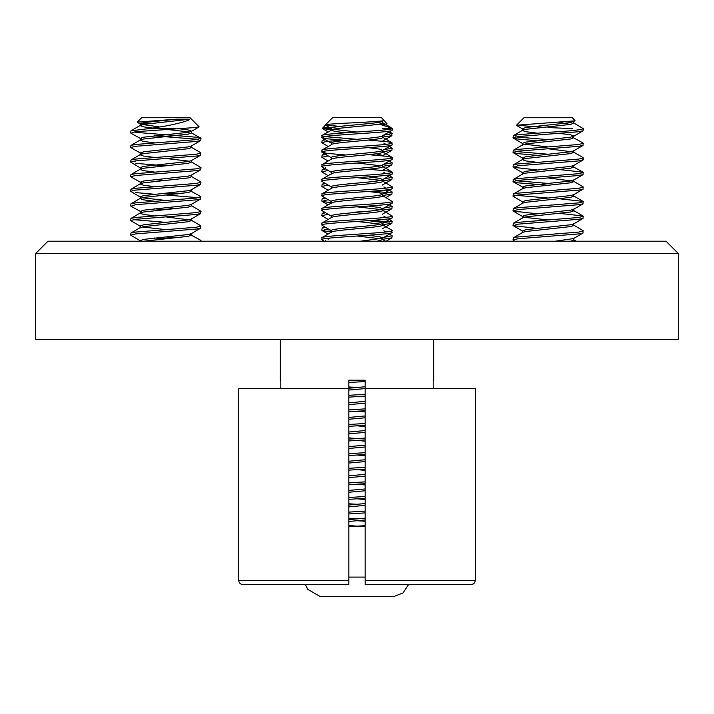 <?xml version="1.0" encoding="UTF-8"?>
<svg xmlns="http://www.w3.org/2000/svg" width="714" height="714" viewBox="0 0 714 714"><rect width="100%" height="100%" fill="white"/><g stroke="black" fill="none" stroke-linecap="round" stroke-linejoin="round"><path stroke-width="1.07" d="M47.963 241.216L666.037 241.216L678.3 253.479L35.7 253.479L47.963 241.216M678.3 253.479L678.3 339.32L35.7 339.32L35.7 253.479M280.352 339.32L280.352 380.205M280.789 380.205L280.789 388.38M388.434 596.529L393.842 596.529L403.08 592.897L408.524 584.587L471.079 584.587C473.623 584.347 475.015 582.954 475.265 580.42L475.265 388.38L365.175 388.38L365.175 380.205L348.825 380.205L348.825 388.38L238.735 388.38L238.735 580.42C238.994 582.954 240.386 584.347 242.921 584.587L348.825 584.587L348.825 581.874M433.211 388.38L433.211 380.205M433.648 339.32L433.648 380.205M416.44 584.587L471.079 584.587L365.175 584.587L365.175 581.874M365.175 584.587L365.175 388.38M238.735 580.42L348.825 580.42L348.825 388.38M348.825 580.42L348.825 584.587M471.079 584.587L473.382 583.9M297.559 584.587L242.921 584.587M516.472 125.218L523.96 117.73L572.369 117.73L575.154 120.818L516.472 125.218L543.006 127.315M573.512 225.017L583.079 230.595L583.079 232.996L578.724 233.915L517.837 238.779L513.009 240.011L514.839 241.216M583.32 230.89L578.724 232.086L517.837 236.95L513.259 237.896L513.009 240.011M559.642 213.388L583.079 216.003L583.079 218.395L578.724 219.314L517.837 224.178L513.259 225.695L536.696 228.31M583.32 216.288L578.724 217.484L517.837 222.357L513.259 223.295L513.009 225.41M559.642 198.795L583.079 201.402L583.079 203.802L578.724 204.713L517.837 209.577L513.259 211.103L536.696 213.709M515.579 195.297L548.165 198.037M583.32 201.687L578.724 202.892L517.837 207.756L513.259 208.702L513.009 210.808M559.642 169.593L583.079 172.199L583.079 174.6L578.724 175.51L517.837 180.383L513.009 181.615L517.605 182.811L548.165 185.265M548.165 177.964L573.512 181.222L583.079 186.8L583.079 189.201L578.724 190.111L517.837 194.984L513.009 196.216L522.826 202.08M515.579 180.696L548.165 183.436M583.32 187.086L578.724 188.291L517.837 193.155L513.259 194.101L513.009 196.216M583.32 172.485L578.724 173.689L517.837 178.554L513.259 179.5L513.009 181.615M548.165 148.762L573.512 152.028L583.079 157.598L583.32 159.713L578.724 160.918L517.837 165.782L513.259 167.299L536.696 169.905M515.579 151.502L548.165 154.242M583.32 157.892L578.724 159.088L517.837 163.952L513.259 164.898L513.009 167.014M571.968 136.901L583.079 143.005L583.079 145.406L578.724 146.316L517.837 151.181L513.009 152.412L517.605 153.617L536.696 155.313M515.579 136.901L548.165 139.641M583.32 143.291L578.724 144.487L517.837 149.36L513.259 150.306L513.009 152.412M573.512 122.826L583.32 128.672L583.079 130.805L578.724 131.715L517.837 136.579L513.009 137.82L517.605 139.016L536.696 140.712M583.32 128.672C581.383 129.894 569.736 131.108 548.397 132.322L517.837 134.759L513.259 135.705L513.009 137.82M575.154 120.818L570.486 122.594L526.022 127.458L522.496 128.69L524.371 129.6M559.642 133.411L570.316 134.759L573.842 135.99L573.512 136.383L570.486 137.195L526.022 142.059L522.496 143.291L522.496 145.112M524.371 144.201L548.165 146.941M583.079 145.406L573.512 150.975L570.486 151.787L526.022 156.661L522.496 157.892L524.371 158.803M583.079 159.998L573.512 165.577L570.486 166.389L526.022 171.253L522.496 172.485L522.496 174.314M583.079 174.6L573.512 180.178L570.486 180.99L526.022 185.854L522.496 187.086L522.496 188.915M513.259 181.9L524.371 187.996M583.079 189.201L573.512 194.779L570.486 195.591L526.022 200.455L522.496 201.687L522.496 203.517M583.079 203.802L573.512 209.372L570.486 210.184L526.022 215.057L522.496 216.288L522.496 218.109M513.259 211.103L522.826 216.672L525.852 217.484L548.165 219.939M583.079 218.395L573.512 223.973L570.486 224.785L526.022 229.649L522.496 230.89L522.496 232.71M583.079 232.996L573.512 238.574L555.144 241.216M572.628 128.672L547.941 127.52M573.842 121.389L573.842 123.219L570.486 124.415L526.022 129.288L522.826 130.126L522.496 130.519L525.852 131.715L536.687 133.099M573.842 135.99L573.842 137.82L570.486 139.016L526.022 143.88L522.826 144.728L513.259 150.306M573.512 152.028L573.842 152.412L570.486 153.617L526.022 158.481L522.826 159.329L522.496 159.713L525.852 160.918L536.687 162.292M571.968 166.103L583.079 172.199M573.842 165.193L573.842 167.014L570.486 168.218L526.022 173.083L522.826 173.921L513.259 179.5M573.512 181.222L573.842 181.615L570.486 182.811L526.022 187.684L522.826 188.523L513.259 194.101M573.842 194.387L573.842 196.216L570.486 197.412L526.022 202.276L522.826 203.124L513.259 208.702M571.968 209.898L573.842 210.808L570.486 212.013L526.022 216.877L522.826 217.725L513.259 223.295M573.842 223.589L573.842 225.41L570.486 226.615L526.022 231.479L522.826 232.318L513.259 237.896M573.512 239.618L573.842 240.011L570.45 241.216M559.642 122.299L570.156 124.468M331.332 129.805L322.906 128.672C321.139 128.279 322.728 127.886 327.672 127.52L335.58 127.021M381.553 124.638L387.077 123.879L383.971 120.496M328.128 228.882L322.094 230.568L331.332 232.005M325.53 227.364L322.094 228.168L321.844 230.274M324.415 229.364L331.591 230.203M328.128 214.28L321.844 215.682L328.101 219.466M372.449 220.376L389.585 222.063M325.53 212.763L322.094 213.566L321.844 215.682M328.128 199.679L322.094 201.366L331.332 202.803M325.53 198.171L322.094 198.965L321.844 201.08M328.128 185.078L321.844 186.479L328.101 190.263M372.449 191.182L387.327 192.548M325.53 183.569L322.094 184.364L321.844 186.479M383.079 190.272L387.327 190.718M328.128 170.485L321.844 171.878L328.101 175.671M325.53 168.968L322.094 169.771L321.844 171.878M328.128 155.884L321.844 157.285L328.101 161.069M385.872 163.185L387.327 163.345M326.673 154.224L322.094 155.17L321.844 157.285M341.551 140.078L326.673 141.452L321.844 142.684L328.101 146.468M325.53 139.774L322.094 140.569L321.844 142.684M388.478 233.469L392.156 235.754L391.906 237.86L382.668 239.306M392.156 235.754L383.846 237.36M388.478 218.868L392.156 221.153L391.906 223.268L382.668 224.705M392.156 221.153L382.409 222.902M388.478 204.266L392.156 206.551L391.906 208.667L382.668 210.103M367.246 211.362L354.688 212.165M392.156 206.551L382.409 208.301M388.478 189.665L392.156 191.959L391.906 194.065L382.668 195.502M392.156 191.959L383.846 193.565M388.478 175.073L392.156 177.358L391.906 179.464L382.668 180.901M392.156 177.358L383.846 178.964M389.505 161.069L392.156 162.756L391.906 164.872L382.668 166.308M392.156 162.756L383.846 164.363M388.478 145.87L392.156 148.155L391.906 150.27L382.668 151.707M392.156 148.155L383.846 149.762M385.872 133.982L389.585 134.473M388.47 132.474L391.906 133.268L391.906 135.669L382.668 137.106M392.156 133.554L383.846 135.169M322.906 128.672L331.332 128.672M376.046 153.769L382.668 155.456M328.101 131.867L322.282 128.484L325.414 125.102M137.231 122.13L176.465 119.193L143.684 122.594L140.158 123.825L140.488 124.209L137.231 122.13L141.631 117.73L190.04 117.73L199.072 126.753L195.386 127.52L135.508 131.715L130.921 133.232L142.032 139.337M176.465 119.193L189.915 119.193L188.889 120.041C180.58 123.29 167.103 126.173 148.458 128.672L130.921 130.84L130.68 132.947M149.637 123.602L141.711 123.022M165.835 216.895L191.173 220.153L200.741 225.731L200.741 228.132L196.395 229.042L135.508 233.915L130.68 235.147L140.953 241.216M200.991 226.017L196.395 227.222L135.508 232.086L130.921 233.032L130.68 235.147M191.173 205.552L200.741 211.13L200.741 213.531L196.395 214.45L135.508 219.314L130.68 220.546L140.488 226.409M200.991 211.424L196.395 212.62L135.508 217.484L130.921 218.43L130.68 220.546M133.241 219.635L165.835 222.366M189.629 190.433L200.741 196.537L200.741 198.929L196.395 199.849L135.508 204.713L130.921 206.23L142.032 212.335M200.991 196.823L196.395 198.019L135.508 202.892L130.921 203.829L130.68 205.944M191.173 176.358L200.741 181.936L200.741 184.337L196.395 185.247L135.508 190.111L130.68 191.343L140.488 197.207M200.991 182.222L196.395 183.427L135.508 188.291L130.921 189.237L130.68 191.343M200.991 167.62L196.395 168.825L135.508 173.689L130.921 174.635L140.488 169.057L143.684 168.218L188.148 163.345L191.504 162.149L191.173 161.757L200.991 167.62L200.741 169.736L196.395 170.646L135.508 175.51L130.68 176.751L142.032 183.132M130.921 174.635L130.68 176.751M191.173 147.155L200.741 152.734L200.741 155.134L196.395 156.045L135.508 160.918L130.68 162.149L140.488 168.013M200.991 153.019L196.395 154.224L135.508 159.088L130.921 160.034L130.68 162.149M133.241 161.23L135.276 161.525M135.276 132.322L196.163 137.195L200.991 138.427L200.741 140.533L196.395 141.452L135.508 146.316L130.68 147.548L142.032 153.938M200.991 138.427L196.395 139.623L135.508 144.487L130.921 145.433L130.68 147.548M154.358 238.039L165.835 238.788M165.835 236.968L177.313 237.726M189.629 234.228L200.741 240.332L199.911 241.216M154.358 208.845L165.835 209.595M165.835 207.765L177.313 208.524M135.276 192.548L154.358 194.244M165.835 194.993L198.421 197.733M165.835 193.173L177.313 193.922M154.358 179.642L165.835 180.392M135.276 163.345L165.835 165.8M154.358 135.847L198.421 139.337M175.465 128.672L148.458 128.672M140.488 124.209L159.177 126.887M177.616 128.574L187.978 129.894L191.504 131.126L191.504 132.947L188.148 134.152L143.684 139.016L140.488 139.855L140.158 140.247L143.514 141.452L154.358 142.827M199.001 126.949L191.173 131.51L188.148 132.322L143.684 137.195L140.158 138.427L140.158 140.247M200.741 140.533L191.173 146.111L188.148 146.923L143.684 151.787L140.158 153.019L140.488 153.412M200.741 155.134L191.173 160.712L188.148 161.525L143.684 166.389L140.158 167.62L140.158 169.45L143.514 170.646L154.358 172.029M200.741 169.736L191.173 175.314L188.148 176.126L143.684 180.99L140.158 182.222L140.488 182.614M200.741 184.337L191.173 189.906L188.148 190.718L143.684 195.591L140.158 196.823L140.158 198.644L143.514 199.849L154.358 201.223M142.032 197.733L165.835 200.464M200.741 198.929L191.173 204.507L188.148 205.32L143.684 210.184L140.158 211.424L140.488 211.808M200.741 213.531L191.173 219.109L188.148 219.921L143.684 224.785L140.158 226.017L140.158 227.846L143.684 226.615L188.148 221.742L191.504 220.546L191.504 218.716M142.032 226.927L165.835 229.667M200.741 228.132L191.173 233.71L188.148 234.522L143.684 239.386L140.158 240.618L140.488 241.011M189.915 119.193L143.684 124.415L140.158 125.646L143.514 126.851L152.35 128.011M165.835 129.296L189.629 132.036M200.741 138.132L191.504 132.947M191.504 145.727L191.504 147.548L188.148 148.753L143.684 153.617L140.488 154.456L140.158 154.849L143.514 156.045L154.358 157.428M165.835 158.499L189.629 161.23M191.504 174.921L191.504 176.751L188.148 177.947L143.684 182.811L140.488 183.659L140.158 184.042L143.514 185.247L154.358 186.622M191.173 190.959L191.504 191.343L188.148 192.548L143.684 197.412L140.488 198.26L130.921 203.829M191.504 204.124L191.504 205.944L188.148 207.149L143.684 212.013L140.488 212.852L140.158 213.245L143.514 214.45L154.358 215.824M191.504 233.317L191.504 235.147L188.148 236.343L143.657 241.216M348.825 526.254L365.175 526.254M388.362 596.529L320.158 596.529L307.636 589.291L305.476 584.587M365.175 518.15L348.825 519.622M365.175 519.979L348.825 521.452M382.588 120.862L382.338 121.451L384.043 120.327C385.712 121.996 323.246 123.531 325.325 124.95L339.882 126.423M382.659 121.121C383.373 123.558 328.842 125.985 331.341 128.422M382.659 122.817L382.659 122.951C383.373 125.387 328.842 127.806 331.341 130.251L335.125 131.465L345.531 132.759M389.585 129.279L382.293 128.422L392.147 128.422L392.147 130.251C393.119 132.688 318.444 135.107 321.853 137.543L322.085 135.374L331.341 130.251M382.659 137.418L382.668 135.66L392.147 130.251M382.659 135.722C383.373 138.159 328.842 140.587 331.341 143.023M382.668 137.481L382.659 137.543C383.373 139.989 328.842 142.407 331.341 144.844M368.469 140.06L387.907 141.809L391.915 142.666L392.147 144.844C393.119 147.28 318.444 149.708 321.853 152.144L322.085 149.967L331.332 144.781M368.478 147.673L379.571 149.101L382.668 150.252L382.338 150.645L392.147 144.844M382.659 150.324C383.373 152.76 328.842 155.188 331.341 157.624M382.659 152.02L382.659 152.144C383.373 154.581 328.842 157.009 331.341 159.445M382.659 166.612L382.668 164.854L392.147 159.445C393.119 161.882 318.444 164.309 321.853 166.746L331.662 172.547M382.659 164.925C383.373 167.362 328.842 169.78 331.341 172.217M382.668 166.683L382.659 166.746C383.373 169.182 328.842 171.61 331.341 174.046M368.478 176.876L379.571 178.304L382.668 179.455L382.338 179.848L392.147 174.046C393.119 176.483 318.444 178.911 321.853 181.347L331.662 187.148M382.659 179.517C383.373 181.954 328.842 184.382 331.341 186.818M382.659 181.213L382.659 181.347C383.373 183.784 328.842 186.211 331.341 188.648M368.478 191.477L379.571 192.905L382.668 194.056L382.338 194.449L392.147 188.648C393.119 191.084 318.444 193.503 321.853 195.948L331.662 201.741M382.659 194.119C383.373 196.555 328.842 198.983 331.341 201.419M382.659 195.815L382.659 195.948C383.373 198.385 328.842 200.804 331.341 203.24M368.478 206.078L379.571 207.506L382.668 208.658L382.338 209.041L392.147 203.24C393.119 205.686 318.444 208.104 321.853 210.541L331.662 216.342M382.659 208.72C383.373 211.157 328.842 213.584 331.341 216.021M382.659 210.416L382.659 210.541C383.373 212.977 328.842 215.405 331.341 217.841M368.478 220.671L379.571 222.099L382.668 223.25L382.338 223.643L392.147 217.841C393.119 220.278 318.444 222.706 321.853 225.142L331.662 230.943M382.659 223.321C383.373 225.758 328.842 228.177 331.341 230.613M382.659 225.008L382.659 225.142C383.373 227.579 328.842 230.006 331.341 232.443L331.332 230.551M382.347 224.687L391.915 230.265L391.906 232.666L382.338 238.244L360.4 241.216M382.659 239.609L377.135 241.216M365.175 386.765L348.825 388.229M365.175 388.586L348.825 390.058M365.175 401.357L348.825 402.83M365.175 403.187L348.825 404.651M365.175 415.959L348.825 417.431M365.175 417.788L348.825 419.252M365.175 430.56L348.825 432.024M365.175 432.381L348.825 433.853M365.175 445.161L348.825 446.625M365.175 446.982L348.825 448.454M365.175 459.754L348.825 461.226M365.175 461.583L348.825 463.047M365.175 474.355L348.825 475.827M365.175 476.184L348.825 477.648M365.175 488.956L348.825 490.42M365.175 490.777L348.825 492.249M365.175 503.557L348.825 505.021M365.175 505.378L348.825 506.851M333.206 129.279L357 132.019M357 163.042L380.794 165.773M357 177.634L380.794 180.374M357 206.837L380.794 209.568M357 221.438L380.794 224.169M368.478 235.272L379.571 236.7L382.659 237.914M357 236.031L380.794 238.771M357 411.228L365.175 411.951M357 425.821L365.175 426.553M348.825 437.861L357 438.601M357 440.422L365.175 441.154M357 455.023L365.175 455.755M357 469.625L365.175 470.347M357 484.226L365.175 484.949M357 498.818L365.175 499.55M325.325 124.95L332.795 117.471L381.205 117.471L384.043 120.327M392.147 128.422L392.147 128.422C393.119 130.858 318.444 133.286 321.853 135.722M365.175 525.665L356.054 526.254M365.175 512.893L348.825 513.937M365.175 511.063L348.825 512.116M365.175 498.292L348.825 499.336M365.175 496.471L348.825 497.515M365.175 483.69L348.825 484.744M365.175 481.87L348.825 482.914M365.175 469.089L348.825 470.142M365.175 467.268L348.825 468.313M365.175 454.497L348.825 455.541M365.175 452.667L348.825 453.72M365.175 439.895L348.825 440.94M365.175 438.066L348.825 439.119M365.175 425.294L348.825 426.347M365.175 423.473L348.825 424.518M365.175 410.693L348.825 411.746M365.175 408.872L348.825 409.916M365.175 396.1L348.825 397.145M365.175 394.271L348.825 395.324M365.175 381.499L348.825 382.543M357.027 380.205L348.825 380.723M392.147 232.443C393.119 234.879 318.444 237.307 321.853 239.743L324.245 241.216M331.653 231.988L322.085 237.566L321.853 239.743M392.156 230.551L392.147 230.613C393.119 233.059 318.444 235.477 321.853 237.914M331.653 217.395L322.085 222.964L321.853 225.142M382.347 210.094L392.147 216.021C393.119 218.457 318.444 220.885 321.853 223.321M331.653 202.794L322.085 208.363L321.853 210.541M382.347 195.493L392.147 201.419C393.119 203.856 318.444 206.284 321.853 208.72M331.653 188.193L322.085 193.771L321.853 195.948M382.347 180.892L392.147 186.818C393.119 189.255 318.444 191.682 321.853 194.119M331.653 173.591L322.085 179.169L321.853 181.347M368.469 169.263L387.907 171.003L392.147 172.217C393.119 174.662 318.444 177.081 321.853 179.517M331.653 158.99L322.085 164.568L321.853 166.746M368.469 154.661L387.907 156.402L392.147 157.624C393.119 160.061 318.444 162.48 321.853 164.925M392.156 142.961L392.147 143.023C393.119 145.46 318.444 147.887 321.853 150.324M357 520.72L365.175 521.238M348.825 518.364L357 518.899M348.825 503.763L357 504.298M348.825 386.97L357 387.506M392.156 215.949L392.147 217.841M392.156 201.357L392.147 203.24M392.156 186.756L392.147 188.648M392.156 172.154L392.147 174.046M321.853 152.144L327.039 153.367L345.522 154.974M392.156 157.553L392.147 159.445M321.853 137.543L327.039 138.766L345.522 140.381M324.415 136.57L357 139.319M392.004 128.27L379.214 124.111M348.825 525.45L357 526.191M365.175 580.42L475.265 580.42M348.825 577.091L365.175 577.091M522.826 129.082L516.543 125.414M573.512 136.383L583.079 130.805M522.826 143.675L513.259 138.105M522.826 158.276L513.259 152.698M522.826 172.877L513.259 167.299M522.826 231.274L513.259 225.695M522.496 130.519L522.496 128.69M573.842 152.412L573.842 150.592M522.496 159.713L522.496 157.892M573.842 181.615L573.842 179.785M573.842 210.808L573.842 208.988M573.842 240.011L573.842 238.181M576.243 241.216L573.842 239.815M583.079 216.003L573.512 210.425M583.079 201.402L573.512 195.823M513.259 164.898L522.826 159.329M513.259 135.705L522.826 130.126M384.569 125.343L387.077 123.879M382.347 141.247L391.906 135.669M382.347 155.848L391.906 150.27M382.347 170.441L391.906 164.872M382.347 185.042L391.906 179.464M385.899 197.564L391.906 194.065M328.101 204.864L322.094 201.366M382.347 214.245L391.906 208.667M382.347 228.837L391.906 223.268M328.101 234.067L322.094 230.568M386.149 241.216L391.906 237.86M324.754 241.216L325.522 240.77M328.119 239.252L330.145 238.074M385.881 231.952L383.855 230.774M322.094 228.168L324.495 226.766M385.881 217.359L383.855 216.172M322.094 213.566L324.495 212.165M322.094 198.965L324.495 197.564M385.881 188.157L383.855 186.97M322.094 184.364L324.495 182.971M385.881 173.556L383.855 172.377M322.094 169.771L325.522 167.772M322.094 155.17L325.522 153.171M385.881 144.362L383.855 143.175M322.094 140.569L325.522 138.57M391.906 133.268L389.505 131.867M200.991 241.216L200.991 240.618M140.158 125.646L140.158 123.825M140.158 154.849L140.158 153.019M191.504 162.149L191.504 160.32M140.158 184.042L140.158 182.222M191.504 191.343L191.504 189.522M140.158 213.245L140.158 211.424M140.158 241.216L140.158 240.618M130.921 233.032L140.488 227.454M130.921 218.43L140.488 212.852M130.921 189.237L140.488 183.659M130.921 160.034L140.488 154.456M130.921 145.433L140.488 139.855M130.921 130.84L140.488 125.262M331.332 128.359L331.332 130.18M331.332 142.961L331.332 144.585M331.332 157.553L331.332 159.186M331.332 172.154L331.332 173.788M331.332 186.756L331.332 188.38M331.332 201.357L331.332 202.981M331.332 215.949L331.332 217.583M382.668 121.255L382.668 122.879M382.668 150.252L382.668 152.082M382.668 179.455L382.668 181.276M382.668 194.056L382.668 195.877M382.668 208.649L382.668 210.478M382.668 223.25L382.668 225.08M382.668 237.851L382.668 239.681M391.915 142.666L382.347 137.097M391.915 157.267L382.347 151.698M391.915 171.869L382.347 166.291M385.64 241.216L382.668 239.485M382.347 122.496L391.058 127.574M331.662 128.752L325.432 125.111M331.662 143.344L322.094 137.766M331.662 157.946L322.094 152.368"/></g></svg>
